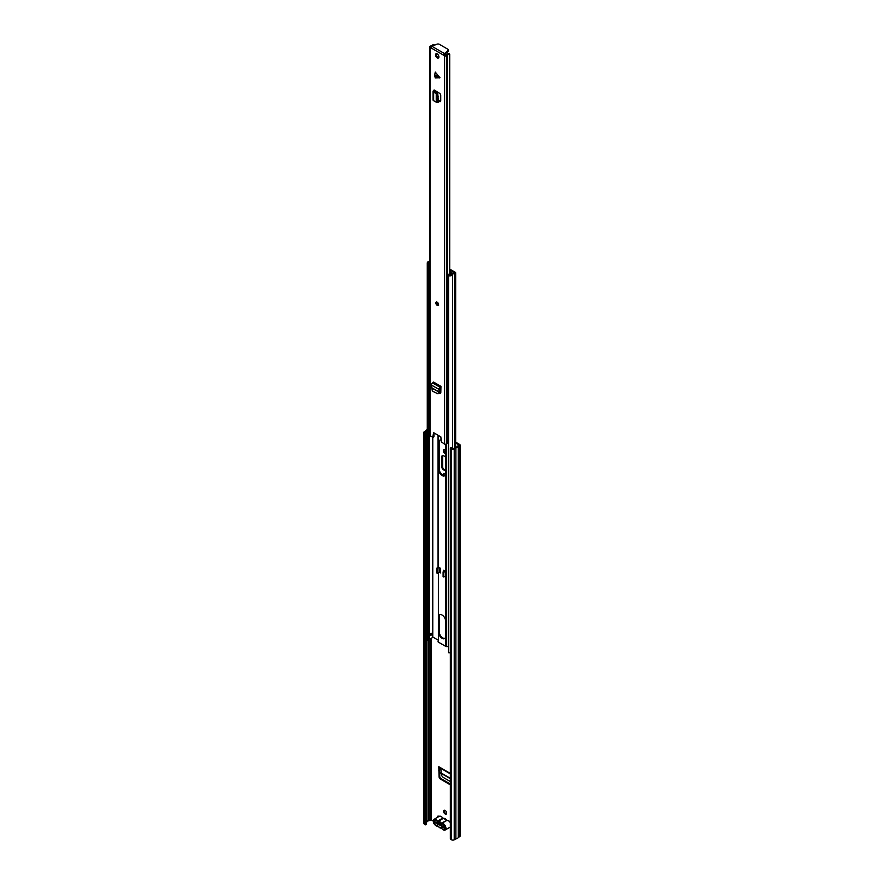 <?xml version="1.0" encoding="UTF-8"?>
<svg xmlns="http://www.w3.org/2000/svg" width="884" height="884" viewBox="0 0 884 884"><rect width="100%" height="100%" fill="white"/><g stroke="black" fill="none" stroke-linecap="round" stroke-linejoin="round"><path stroke-width="1.33" d="M445.138 810.451A2.155 1.249 -120 0 0 444.055 810.341A2.155 1.249 -120 0 0 443.724 812.064A2.155 1.249 -120 0 0 445.138 813.965A2.155 1.249 -120 0 0 446.21 814.076A2.155 1.249 -120 0 0 446.542 812.352A2.155 1.249 -120 0 0 445.138 810.451M444.453 810.241A2.155 1.249 -120 0 0 445.812 813.578A2.155 1.249 -120 0 0 446.497 813.788M450.354 784.705A1.912 1.105 60 0 1 449.834 784.517L440.431 779.091A1.912 1.105 60 0 1 439.072 776.826L439.746 776.428L439.481 767.61M439.746 776.428A1.912 1.105 -120 0 0 441.105 778.694L440.431 779.091M450.354 784.031L441.105 778.694M438.265 816.12A1.437 0.829 -120 0 0 438.221 816.429L438.221 816.938M455.658 442.144L459.702 444.486A1.414 0.818 180 0 1 460.122 445.061A1.414 0.818 180 0 1 459.702 445.635L458.255 446.486A3.271 1.89 180 0 1 455.879 447.868L454.232 448.807A1.89 1.094 180 0 1 451.558 448.807L450.354 448.111L451.028 447.713L453.547 448.409L455.149 447.492A1.05 0.608 0 0 1 455.647 447.326L455.658 272.802A1.149 0.663 0 0 0 455.326 272.338L450.818 269.742L450.144 270.128L454.531 272.913A3.216 1.856 0 0 0 451.68 274.559L451.669 274.592A2.298 1.326 0 0 1 448.862 275.278L448.553 275.808A3.26 1.878 0 0 0 452.531 274.836A1.149 0.663 0 0 0 452.63 274.626A2.265 1.304 0 0 1 454.63 273.465A1.149 0.663 0 0 0 455.658 272.802M444.188 449.636A2.199 1.271 -120 0 0 445.569 453.061L445.647 453.094M444.188 473.415A2.199 1.271 -120 0 0 444.442 475.614M442.74 455.426A1.912 1.105 -120 0 0 442.619 456L441.945 456.398A1.912 1.105 60 0 1 442.343 455.514A1.912 1.105 60 0 1 443.227 455.58L445.647 456.829M445.647 471.106L443.227 469.57A1.912 1.105 60 0 1 441.945 467.26L442.619 466.874L442.619 456M442.619 466.874A1.912 1.105 -120 0 0 443.901 469.183L443.227 469.57M445.647 470.288L443.901 469.183M439.072 776.826L438.807 766.726A1.437 0.829 120 0 0 439.094 767.389L450.354 773.887M441.945 467.26L441.945 456.398M445.602 474.045A2.199 1.271 -120 0 0 445.37 473.901L444.895 473.625A2.199 1.271 -120 0 0 443.79 473.515A2.199 1.271 -120 0 0 443.525 475.47M445.647 450.31A2.199 1.271 -120 0 0 445.37 450.122L444.895 449.846A2.199 1.271 -120 0 0 443.79 449.746A2.199 1.271 -120 0 0 443.459 451.503A2.199 1.271 -120 0 0 444.895 453.448L445.37 453.724A2.199 1.271 -120 0 0 445.647 453.846M438.928 816.529A1.437 0.829 -120 0 0 437.845 816.164A1.437 0.829 -120 0 0 437.547 816.816L437.547 817.324M455.658 442.928L459.161 445.061L457.603 446.077A1.05 0.608 0 0 0 457.315 446.354A2.309 1.337 180 0 1 455.647 447.326M426.309 822.297L426.707 822.065A1.05 0.608 0 0 0 426.983 821.777A2.309 1.337 180 0 1 428.663 820.816A1.05 0.608 0 0 0 429.16 820.65L431.237 819.822L433.215 820.971M426.309 433.447L426.309 824.441L425.635 824.838L425.635 433.834L426.309 433.447L424.839 432.364L426.707 431.06A1.05 0.608 0 0 0 426.983 430.784A2.309 1.337 180 0 1 427.27 430.397M425.635 824.838L424.43 824.142A1.89 1.094 180 0 1 423.878 823.369L423.878 432.364A1.89 1.094 180 0 1 424.43 431.602L426.033 430.674A3.271 1.89 180 0 1 427.27 429.591M460.122 445.061L460.122 836.054A1.414 0.818 180 0 1 459.702 836.64L458.255 837.491A3.271 1.89 180 0 1 455.879 838.861L454.232 839.8A1.89 1.094 180 0 1 451.558 839.8L450.354 839.104L450.354 448.111M425.635 433.834L424.43 433.138A1.89 1.094 180 0 1 423.878 432.364M444.387 827.623A1.437 0.829 180 0 1 443.823 827.424L435.525 822.628A1.437 0.829 180 0 1 435.105 822.043L435.105 821.833M437.569 823.026L441.359 825.214M440.773 768.362L441.425 775.356L443.127 777.367L450.354 781.533M439.481 770.13L438.807 770.528M441.558 828.242L442.961 829.623C445.702 829.424 445.702 827.656 442.961 824.297L435.657 820.076C432.685 820.131 432.685 821.91 435.657 825.391L441.58 828.286M440.044 822.916L437.204 823.048L434.232 821.324L434.232 822.507L438.21 824.175M437.204 823.048A3.061 1.768 60 0 1 438.983 822.186A3.061 1.768 60 0 1 439.304 822.341A3.061 1.768 60 0 1 441.414 825.479L444.387 827.192L444.387 828.363L441.414 826.65A3.061 1.768 60 0 1 439.304 827.347A3.061 1.768 60 0 1 437.204 824.219M441.558 824.043L441.271 823.181L446.829 820.451L441.68 823.424A3.735 2.155 60 0 1 443.304 823.711A3.735 2.155 60 0 1 445.746 827.004A3.735 2.155 60 0 1 445.171 829.999A3.735 2.155 60 0 1 443.304 829.811M441.558 825.059L441.414 826.65M446.84 820.529L446.608 820.142A3.392 1.956 -120 0 0 444.398 818.418M435.105 821.998L434.232 822.507M446.608 820.142L446.431 820.197A3.735 2.155 -120 0 0 443.193 818.33L437.9 821.932M434.663 75.35L435.248 72.09L439.956 77.737L435.248 77.947L434.663 75.35M437.204 302.229A1.912 1.105 -120 0 0 436.254 302.129A1.912 1.105 -120 0 0 435.956 303.665A1.912 1.105 -120 0 0 437.204 305.356A1.912 1.105 -120 0 0 438.166 305.455A1.912 1.105 -120 0 0 438.464 303.919A1.912 1.105 -120 0 0 437.204 302.229M437.204 53.946A2.398 1.381 -120 0 0 436.011 53.825A2.398 1.381 -120 0 0 435.646 55.747A2.398 1.381 -120 0 0 437.204 57.858A2.398 1.381 -120 0 0 438.409 57.979A2.398 1.381 -120 0 0 438.773 56.057A2.398 1.381 -120 0 0 437.204 53.946M438.74 57.615A2.398 1.381 60 0 1 438.022 57.383A2.398 1.381 60 0 1 436.486 53.714M439.37 393.093L439.458 393.148A1.912 1.105 60 0 0 440.42 393.247A1.912 1.105 60 0 0 440.818 392.43L440.939 386.33L440.044 387.236A1.624 0.939 -60 0 0 438.895 389.347L438.972 390.242L439.779 389.778L439.746 392.054L437.646 393.667M438.42 101.008L439.436 101.538A1.912 1.105 60 0 0 440.331 101.605A1.912 1.105 60 0 0 440.729 100.732L440.729 95.527A1.912 1.105 60 0 0 439.436 93.207L434.099 89.991M438.055 640.071L432.773 637.021L432.773 437.304L430.011 435.702L430.011 47.526L430.839 48.001L431.779 46.222L436.961 44.2A1.912 1.105 -0 0 1 439.392 44.333L447.768 49.172A1.912 1.105 -0 0 1 448.321 49.946L448.321 50.885A1.912 1.105 180 0 1 447.989 51.504L447.989 50.576A1.912 1.105 -0 0 0 448.321 49.946M432.784 437.304L433.569 432.674L440.851 436.884L441.293 441.845L444.409 444.011A1.414 0.818 0 0 0 446.409 444.011L447.359 443.47L447.359 288.228M444.398 54.885L443.58 55.361L444.409 55.836A1.414 0.818 180 0 0 446.409 55.836L447.403 55.239A2.309 1.337 180 0 1 449.702 54.156L449.16 53.515A3.459 2 180 0 0 446.354 54.93L443.58 55.173L430.839 47.813M443.58 55.361L444.486 53.559L447.989 50.576M439.657 392.319L440.276 392.673A1.912 1.105 -120 0 0 440.74 392.85M438.42 100.102L440.243 101.074A1.912 1.105 -120 0 0 440.652 101.218M433.127 437.116L433.933 436.652L434.033 432.961A3.459 2 180 0 1 434.022 432.994M430.011 435.702A1.414 0.818 180 0 1 429.591 435.127L429.591 46.94A1.414 0.818 180 0 1 430.011 46.366L431.038 45.791A2.309 1.337 180 0 0 432.928 44.487A2.309 1.337 180 0 1 432.928 44.487L434.044 44.73A3.459 2 180 0 1 433.558 45.537M448.553 442.497A2.309 1.337 0 0 0 447.403 443.425L447.359 443.47M449.702 274.04L449.702 54.156M430.011 47.526A1.414 0.818 180 0 1 429.591 46.94M430.828 46.83L431.469 46.454M444.398 54.697L444.486 53.559L431.779 46.222M444.486 54.499L447.989 51.504M436.663 102.378L437.359 101.793L436.663 102.378L433.646 100.688A1.624 0.939 180 0 1 433.061 99.969L433.061 91.372A1.624 0.939 180 0 1 433.547 90.709L434.099 90.389M434.53 92.522L435.348 92.046L437.735 93.748L438.42 101.538L437.359 101.793L436.663 93.98L433.646 92.091A1.624 0.939 180 0 1 433.061 91.372M435.193 90.632A1.624 0.939 180 0 1 434.906 90.853L434.21 91.372L435.348 92.046L435.381 90.743M438.42 101.538L437.735 102.113M437.978 393.8L432.342 391.104L431.447 385.048A1.624 0.939 -60 0 1 432.596 382.938L433.48 382.032L440.939 386.33M440.939 387.601A1.624 0.939 -60 0 1 440.597 387.855L439.779 389.778M436.906 393.745L438.773 392.839L438.972 390.242M441.26 440.122A5.028 2.906 -120 0 0 439.569 440.232A5.028 2.906 -120 0 0 438.53 442.541L438.53 469.36A5.028 2.906 -120 0 0 442.088 475.515A5.028 2.906 -120 0 0 444.597 475.769A5.028 2.906 -120 0 0 445.647 473.47L445.647 446.641A5.028 2.906 -120 0 0 445.138 444.243M439.934 440.077A5.028 2.906 -120 0 0 439.204 442.144L439.204 468.973A5.028 2.906 -120 0 0 442.762 475.128A5.028 2.906 -120 0 0 444.917 475.537M438.53 632.171A5.028 2.906 -120 0 0 442.088 638.325A5.028 2.906 -120 0 0 444.597 638.579A5.028 2.906 -120 0 0 445.647 636.281L445.647 621.187A5.028 2.906 -120 0 0 443.448 616.126A5.028 2.906 -120 0 0 439.569 614.778A5.028 2.906 -120 0 0 438.53 617.076L438.53 632.171L439.204 631.784A5.028 2.906 -120 0 0 442.762 637.939A5.028 2.906 -120 0 0 444.917 638.347M438.055 641.673L438.055 641.629A1.149 0.663 180 0 0 438.387 642.138L445.779 646.414A1.149 0.663 0 0 0 446.674 646.602L448.553 646.536M445.779 571.329L445.779 576.025L445.779 571.329L443.779 570.18L443.779 571.55M439.403 567.661L439.403 571.837A1.149 0.663 180 0 1 439.193 572.224L440.398 572.92L440.398 568.224L438.398 567.075M444.453 570.567L444.453 571.152M439.934 614.623A5.028 2.906 -120 0 0 439.204 616.689L439.204 631.784M439.403 571.561L440.398 572.136M450.144 271.885L450.144 270.128M450.354 652.768A3.26 1.878 0 0 1 448.553 652.724L448.553 275.808M427.27 263.023A3.26 1.878 180 0 0 427.447 263.62L427.447 640.535A3.26 1.878 180 0 1 427.27 639.939L427.27 263.023A3.26 1.878 180 0 1 429.127 261.321A1.149 0.663 180 0 1 429.491 261.266A2.265 1.304 180 0 0 429.591 261.255M427.447 640.535L428.353 640.359L428.353 277.222M428.353 639.519A2.298 1.326 180 0 1 429.536 638.745L429.602 435.193M432.773 637.021L432.453 637.088A3.216 1.856 180 0 1 429.602 638.734M427.447 263.62L428.353 263.443A2.298 1.326 180 0 1 428.232 263.023A2.298 1.326 180 0 1 429.536 261.819L429.591 261.808M428.353 265.454L428.353 263.443M432.088 634.613L430.762 635.375L430.762 633.839A3.216 1.856 180 0 0 432.088 633.066L432.088 634.613A1.912 1.105 60 0 1 431.845 634.491A1.912 1.105 60 0 1 431.049 633.74M444.972 570.865A1.149 0.663 0 0 0 444.829 570.942L443.105 571.937L443.779 572.335L445.503 571.329M445.503 576.025L443.779 577.02L443.779 572.335M443.105 571.937L443.105 576.633L443.779 577.02M439.193 572.224A1.149 0.663 180 0 1 439.072 572.313L436.663 572.92L436.663 568.224L438.398 567.23L438.387 435.458M436.663 568.224L439.072 567.616A1.149 0.663 0 0 0 439.193 567.539M437.348 568.611L437.348 573.307M429.591 277.543A3.271 1.89 180 0 1 429.27 277.543A1.138 0.663 0 0 1 428.21 277.023A2.862 1.657 180 0 1 428.143 276.67L428.143 264.902A2.862 1.657 180 0 0 428.21 265.255A1.138 0.663 180 0 0 429.27 265.775L429.27 277.543M448.553 288.416A2.862 1.657 180 0 1 447.879 288.383A1.138 0.663 0 0 1 446.984 287.775A3.271 1.89 180 0 1 446.984 287.665A3.271 1.89 180 0 1 446.984 287.565M428.353 264.283A2.862 1.657 180 0 1 428.983 263.73A2.862 1.657 180 0 1 429.591 263.465M449.713 272.581L450.796 273.609M447.403 274.968A3.271 1.89 180 0 1 447.934 274.559A3.271 1.89 180 0 1 450.365 274.007L450.796 273.2M448.553 276.648A2.862 1.657 180 0 1 447.879 276.615A1.138 0.663 180 0 1 446.984 276.007A3.271 1.89 180 0 1 446.984 275.896A3.271 1.89 180 0 1 447.359 275.012M449.713 271.642L451.978 272.946A0.961 0.552 180 0 1 452.111 273.631L451.216 274.46A2.862 1.657 180 0 1 451.359 274.869M450.354 773.401L438.807 766.726M431.237 819.822L431.237 638.347M437.547 816.816L438.221 816.429M425.105 432.751L425.105 431.989M426.707 822.065L426.707 431.06M426.983 821.777L426.983 430.784M428.663 820.816L428.663 639.165M429.16 820.65L429.16 638.878M430.585 819.822L430.585 638.579M424.43 824.142L424.43 433.138M451.558 839.8L451.558 448.807M454.232 839.8L454.232 448.807M455.879 838.861L455.879 447.868M455.835 838.872L455.835 447.879M458.255 837.491L458.255 446.486M458.277 837.468L458.277 446.464M459.702 836.64L459.702 445.635M445.569 453.061L444.895 453.448M443.823 826.871L443.823 827.424M435.525 822.076L435.525 822.628M450.354 778.682L440.685 773.102M450.354 778.307L440.63 772.693M450.321 827.026A3.735 2.155 -120 0 0 450.354 827.004L445.171 829.999L443.061 829.833L441.238 828.054L435.746 825.612C433.149 823.302 432.608 821.192 434.121 819.302A3.735 2.155 -120 0 0 433.359 821.225M450.354 822.772A3.735 2.155 -120 0 0 448.453 820.739A3.735 2.155 -120 0 0 446.829 820.451L448.696 820.717L450.354 822.385M450.354 822.551L448.785 820.938M447.006 820.407L443.359 818.286M440.718 823.568L441.271 823.181A3.735 2.155 -120 0 0 439.646 821.601A3.735 2.155 -120 0 0 438.022 821.313L437.613 821.07A3.735 2.155 -120 0 0 435.989 819.49A3.735 2.155 -120 0 0 434.121 819.302L439.271 816.33L441.381 816.496L442.884 818.087L441.481 816.717M439.646 827.7A3.735 2.155 -120 0 0 441.094 828.043M435.989 825.59A3.735 2.155 -120 0 0 437.436 825.921M437.061 821.457L442.762 818.098A3.735 2.155 -120 0 0 441.138 816.518A3.735 2.155 -120 0 0 439.271 816.33M434.707 74.919L439.602 77.129M444.409 444.011L444.409 55.836M447.403 443.425L447.403 288.25M447.403 276.482L447.403 55.239M447.359 276.46L447.359 55.283M446.409 444.011L446.409 55.836M439.602 77.947L434.707 75.737M433.646 100.688L433.646 92.091M436.232 101.87L436.232 93.417M436.364 101.969L436.364 93.527M438.42 96.29L437.359 96.533M434.906 91.837L434.906 90.853M436.663 93.98L437.735 93.748M439.436 101.538L440.243 101.074M433.149 382.617L440.597 386.916M432.596 382.938L440.044 387.236M431.447 385.048L438.895 389.347M431.712 387.7L439.039 391.932M431.701 387.91L439.005 392.131M439.458 393.148L440.276 392.673M438.773 392.839L439.503 392.772M438.342 304.074A0.961 0.552 60 0 1 437.204 302.693A0.961 0.552 60 0 1 437.359 302.648M437.713 302.98L438.166 303.764M438.376 305.267A1.912 1.105 60 0 1 437.679 305.079M436.342 302.958A1.912 1.105 60 0 1 436.519 302.052M445.779 646.414L445.779 444.232M438.387 642.138L438.387 572.71M446.674 646.602L446.674 443.867M438.055 567.429L438.055 435.259L438.055 567.429M454.63 447.79L454.63 273.465M452.531 448.519L452.531 274.836M452.63 448.542L452.63 274.626M429.536 638.745L429.536 277.543M429.536 263.476L429.536 261.819M432.453 637.088L432.453 437.116M439.204 616.689L438.53 617.076M439.072 567.616L439.072 572.313M439.204 442.144L438.53 442.541M439.204 468.973L438.53 469.36M446.984 287.775L446.984 276.007M447.879 276.615L447.879 288.383M428.21 277.023L428.21 265.255M433.027 437.326L433.834 436.862M437.072 102.632L438.144 102.378M438.166 304.35L437.204 302.693M436.729 301.864L437.447 305.102L438.641 305.179M446.984 287.665L446.984 275.896"/></g></svg>
